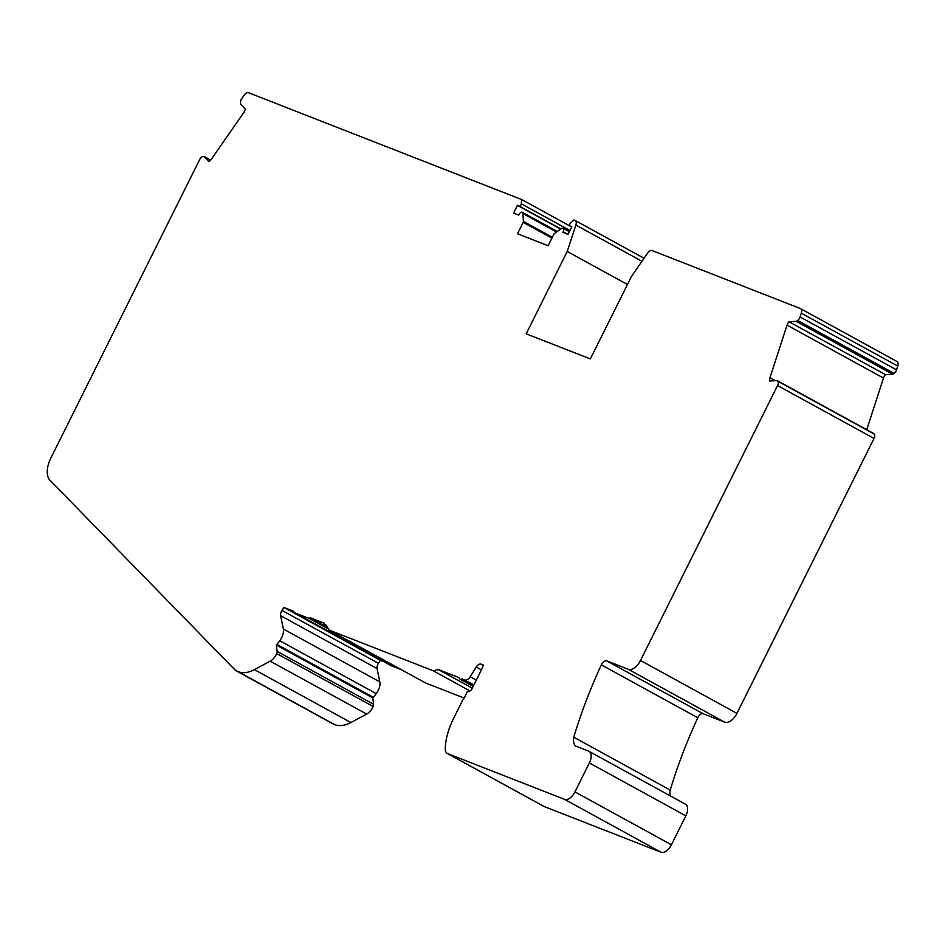 <?xml version="1.0" encoding="UTF-8"?>
<svg xmlns="http://www.w3.org/2000/svg" width="945" height="945" viewBox="0 0 945 945"><rect width="100%" height="100%" fill="white"/><g stroke="black" fill="none" stroke-linecap="round" stroke-linejoin="round"><path stroke-width="1.42" d="M589.018 751.322L685.479 804.219A10.797 5.93 118.7 0 1 685.846 815.854L671.422 844.795A10.797 5.93 118.7 0 1 661.063 852.26L544.237 806.569A10.797 5.93 -61.3 0 1 543.859 806.392L447.398 753.496A10.797 5.93 -61.3 0 0 447.776 753.673L564.602 799.364A10.797 5.93 -61.3 0 0 574.962 791.898L589.385 762.958A10.797 5.93 -61.3 0 0 589.018 751.322A10.797 5.93 -61.3 0 0 588.392 751.062L575.67 746.077A14.482 7.962 118.7 0 1 573.757 737.194L670.218 790.091A323.792 177.932 118.7 0 1 697.8 717.763A5.398 2.965 118.7 0 1 703.127 713.735L724.614 722.145L628.26 669.284A12.734 6.993 -61.3 0 0 640.486 660.472L777.558 385.548A4.312 2.374 -61.3 0 0 777.77 381.178L777.381 380.74A1.618 0.886 -61.3 0 0 777.251 380.634A1.618 0.886 -61.3 0 0 776.944 380.575L769.762 381.012A5.398 2.965 -61.3 0 1 769.974 377.705L775.384 380.67M556.581 231.998L522.928 213.546L523.424 221.413A1.406 0.768 -61.3 0 1 523.187 222.382L517.517 233.758L548.124 245.724L553.794 234.348A1.406 0.768 -61.3 0 1 554.443 233.545L561.342 228.572A3.237 1.784 -61.3 0 1 563.066 228.241L569.362 231.69M391.017 665.563A7.56 4.146 -61.3 0 0 391.265 665.717L294.805 612.821A7.56 4.146 -61.3 0 1 293.576 611.285L283.937 607.446L282 610.435A5.398 2.965 118.7 0 0 280.618 615.691L283.346 629.004A10.797 5.93 -61.3 0 1 279.744 640.734L276.897 644.419A5.398 2.965 -61.3 0 1 276.365 645.057L372.826 697.953A5.398 2.965 -61.3 0 0 373.358 697.327L376.204 693.63A10.797 5.93 -61.3 0 0 379.807 681.9L377.079 668.587A5.398 2.965 118.7 0 1 378.461 663.331L380.398 660.342L384.107 661.795M276.365 645.057L277.133 651.412L373.594 704.308L372.826 697.953M628.26 669.284L606.666 660.839A5.398 2.965 -61.3 0 0 601.339 664.867A323.792 177.932 -61.3 0 0 573.757 737.194M800.758 308.755L896.852 361.451A5.398 2.965 118.7 0 1 897.041 361.545A5.398 2.965 118.7 0 1 897.75 366.069L896.521 369.849A4.312 2.374 118.7 0 1 894.088 373.346L893.202 373.984L796.741 321.087A1.618 0.886 -61.3 0 1 796.186 321.324L789.004 321.749A5.398 2.965 -61.3 0 0 787.031 325.163L769.974 377.705M796.741 321.087L797.627 320.449A4.312 2.374 -61.3 0 0 800.061 316.953L801.289 313.173A5.398 2.965 -61.3 0 0 800.58 308.649A5.398 2.965 -61.3 0 0 800.391 308.554L652.097 250.555A5.398 2.965 -61.3 0 0 647.62 253.106L631.39 276.578L590.341 358.911L526.176 333.821L567.224 251.476L575.883 225.052A5.398 2.965 -61.3 0 0 575.186 220.492A5.398 2.965 -61.3 0 0 574.997 220.398L573.887 219.972L570.556 223.079A1.831 1.004 -61.3 0 0 569.658 224.686A1.831 1.004 -61.3 0 0 569.977 225.926A1.831 1.004 -61.3 0 0 570.048 225.961L571.867 226.67L568.028 234.384L563.173 231.726A3.237 1.784 -61.3 0 0 563.066 228.241M563.173 231.726L562.854 232.364L568.028 234.384M522.928 213.546A3.237 1.784 -61.3 0 0 522.278 212.294A3.237 1.784 -61.3 0 0 519.065 214.48L518.746 215.106L513.572 213.086L517.423 205.372L519.254 206.093A1.831 1.004 -61.3 0 0 520.53 205.537A1.831 1.004 -61.3 0 0 521.309 203.813L521.664 199.549L248.57 92.74A5.398 2.965 -61.3 0 0 244.105 95.256L241.778 98.599A4.312 2.374 -61.3 0 0 240.491 102.556L240.562 103.572A1.618 0.886 -61.3 0 0 240.751 104.092L245.227 109.077A5.398 2.965 -61.3 0 1 243.704 112.668L211.349 159.221A5.398 2.965 -61.3 0 1 208.739 161.583L204.262 156.598A1.618 0.886 -61.3 0 0 204.12 156.492A1.618 0.886 -61.3 0 0 203.825 156.421L203.199 156.468A4.312 2.374 -61.3 0 0 199.749 159.433L50.817 458.148A21.581 11.86 -61.3 0 0 49.967 480.225L232.057 666.922A135.194 74.289 -61.3 0 0 234.195 668.989L234.809 669.662A18.345 10.088 -61.3 0 0 236.321 670.879A18.345 10.088 -61.3 0 0 237.644 671.387A41.013 22.538 -61.3 0 0 254.394 669.615L350.855 722.523L366.672 714.077A10.797 5.93 118.7 0 0 373.169 706.494A3.237 1.784 118.7 0 0 373.594 704.308M277.133 651.412A3.237 1.784 -61.3 0 1 276.708 653.586A10.797 5.93 -61.3 0 1 270.211 661.181L254.394 669.615M294.805 612.821A7.56 4.146 -61.3 0 0 295.076 612.951L309.44 618.562L310.114 617.687L327.372 627.149M469.925 690.913L433.2 670.773L329.108 630.067L326.155 625.106L324.076 624.291L324.348 623.251L310.114 617.687M433.2 670.773L438.397 669.58L458.526 677.459L460.002 679.101A3.237 1.784 -61.3 0 0 460.262 679.313A3.237 1.784 -61.3 0 0 462.129 678.864L473.752 685.243M473.929 684.889L462.129 678.864M464.987 679.987A5.942 3.26 -61.3 0 0 470.185 676.774L476.268 667.028A5.398 2.965 -61.3 0 1 480.993 664.122L483.261 664.996L482.718 667.028A3.237 1.784 118.7 0 1 482.316 668.056L472.016 688.728A3.237 1.784 118.7 0 1 469.937 690.913L467.161 692.035L463.711 698.957A3.237 1.784 -61.3 0 0 462.483 700.588L453.446 718.708A49.648 27.287 -61.3 0 0 445.249 748.298A10.797 5.93 -61.3 0 0 447.398 753.496M873.546 433.483A1.618 0.886 118.7 0 1 873.712 433.531A1.618 0.886 118.7 0 1 873.841 433.637L874.231 434.074A4.312 2.374 118.7 0 1 874.019 438.445L736.946 713.369A12.734 6.993 118.7 0 1 724.72 722.181L724.614 722.145M329.108 630.067L425.569 682.963L464.16 698.06M893.202 373.984A1.618 0.886 118.7 0 1 892.647 374.22L885.465 374.645L789.004 321.749M885.465 374.645A5.398 2.965 -61.3 0 0 883.492 378.059L866.73 429.703M567.224 251.476L627.445 284.504M283.937 607.446L380.398 660.342M521.664 199.549L571.713 226.989M237.644 671.387L334.105 724.295A18.345 10.088 118.7 0 1 332.794 723.775L236.321 670.879M517.423 205.372L560.645 229.08M472.299 688.173L438.397 669.58M391.265 665.717A7.56 4.146 -61.3 0 0 391.537 665.847L401.353 669.686M334.105 724.295A41.013 22.538 -61.3 0 0 350.855 722.523M670.288 795.891A14.482 7.962 118.7 0 1 670.218 790.091M324.076 624.291L326.438 625.59M309.44 618.562L328.482 629.004M685.846 815.854L589.385 762.958M276.897 644.419L373.358 697.327M724.72 722.181L669.379 691.834M640.486 660.472L736.946 713.369M276.708 653.586L373.169 706.494M796.186 321.324L892.647 374.22M641.962 261.281L575.883 225.052M575.186 220.492L644.053 258.257L575.363 220.61M797.627 320.449L894.088 373.346M800.061 316.953L896.521 369.849M570.048 225.961L571.76 226.894M883.492 378.059L787.031 325.163M270.211 661.181L366.672 714.077M574.962 791.898L671.422 844.795M210.652 160.107L204.262 156.598M873.841 433.637L777.381 380.74M874.019 438.445L777.558 385.548M552.341 237.266L523.424 221.413M523.187 222.382L551.904 238.128M874.231 434.074L777.77 381.178M697.8 717.763L601.339 664.867M801.289 313.173L897.75 366.069M483.167 665.315L480.993 664.122M519.254 206.093L560.869 228.914M521.309 203.813L569.965 230.497M447.776 753.673L544.237 806.569M661.063 852.26L564.602 799.364M481.418 669.863L476.268 667.028M476.304 680.128L470.185 676.774M606.666 660.839L703.127 713.735M295.076 612.951L391.537 665.847M282 610.435L378.461 663.331M280.618 615.691L377.079 668.587M283.346 629.004L379.807 681.9M279.744 640.734L376.204 693.63M522.278 212.294L557.302 231.49M569.977 225.926L571.749 226.894M777.251 380.634L873.712 433.531M210.676 160.083L204.12 156.492M800.58 308.649L897.041 361.545M473.185 686.389L460.262 679.313"/></g></svg>
